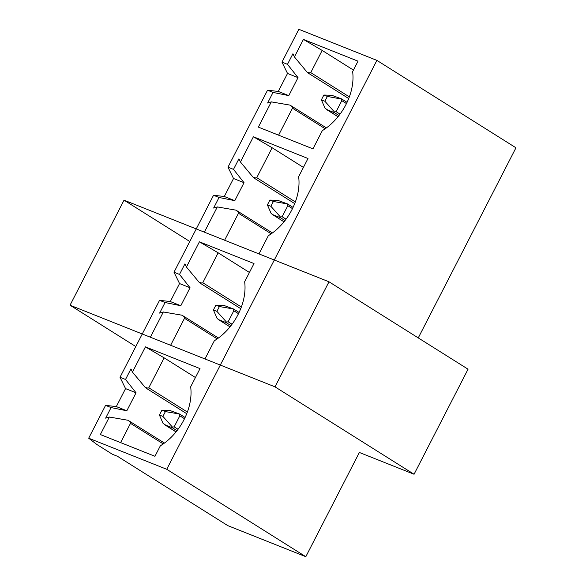 <?xml version="1.0" encoding="UTF-8"?>
<svg xmlns="http://www.w3.org/2000/svg" width="586" height="586" viewBox="0 0 586 586"><rect width="100%" height="100%" fill="white"/><g stroke="black" fill="none" stroke-linecap="round" stroke-linejoin="round"><path stroke-width="0.88" d="M213.538 195.277L224.292 196.486L234.796 200.668L219.054 197.475L213.538 195.277L173.991 272.226L179.506 274.424L184.942 263.854L186.436 267.04L199.401 241.813L254.009 263.554L244.655 281.763A48.528 33.285 122.2 0 1 214.337 340.752L204.975 358.962L150.375 337.214L163.34 311.979L159.634 313.1L165.069 302.523L159.553 300.325L120.005 377.281L125.521 379.479L136.055 392.796L125.551 388.613L120.005 377.281M418.258 337.902L515.958 147.797L376.893 60.38L166.746 469.291L305.811 556.7L359.372 452.473L414.068 474.257L274.995 386.841L70.042 305.218L135.798 346.553M305.811 556.7L227.771 525.62L117.478 456.296L112.475 454.304L96.844 444.474L88.691 438.203L166.746 469.291M376.893 60.38L298.838 29.3L281.969 62.123L287.484 64.321L298.025 77.638L287.521 73.455L281.969 62.123M294.414 56.937L303.416 39.423L322.161 50.425L310.756 72.62C310.368 73.133 309.108 72.928 306.976 72.027L294.414 56.937L292.919 53.751L287.484 64.321M303.416 39.423L358.017 61.171L352.633 71.653A48.528 33.285 122.2 0 1 322.315 130.649L312.953 148.851L258.353 127.111L271.318 101.876L267.612 102.997L273.047 92.42L267.531 90.222L227.983 167.178L233.499 169.376L244.032 182.693L234.796 200.668M240.428 161.985L253.394 136.758L272.138 147.76L256.763 177.675C256.375 178.181 255.115 177.983 252.984 177.082L240.428 161.985L238.934 158.799L233.499 169.376M253.394 136.758L307.994 158.506L298.64 176.708A48.528 33.285 122.2 0 1 268.322 235.704L258.968 253.906L204.36 232.159L217.333 206.931L213.619 208.045L219.054 197.475M132.443 372.095L145.416 346.861L164.161 357.863L148.785 387.778C148.397 388.284 147.137 388.086 145.006 387.185L132.443 372.095L130.949 368.902L125.521 379.479M145.416 346.861L200.016 368.609L190.662 386.811A48.528 33.285 122.2 0 1 160.344 445.807L154.953 456.289L100.353 434.541L109.348 417.034L105.641 418.148L111.076 407.578L105.561 405.38L88.691 438.203M159.553 300.325L170.299 301.541L179.543 283.565L173.991 272.226M136.055 392.796L126.818 410.779L111.076 407.578M145.006 387.185L146.661 388.357M164.161 357.863L195.438 377.523M109.348 417.034L128.004 420.265C129.865 421.7 130.7 422.726 130.51 423.348L120.606 442.613M164.432 443.06L128.004 420.265M105.561 405.38L116.314 406.589L126.818 410.779M224.292 196.486L233.528 178.51L227.983 167.178M267.531 90.222L278.284 91.438L287.521 73.455M116.314 406.589L125.551 388.613M179.836 415.811L174.167 426.835L172.504 427.15L162.915 416.412L165.399 411.584L179.543 414.031L179.177 414.17L179.836 415.811L184.495 418.734M185.081 417.51L179.675 414.119M174.167 426.835L178.063 429.289M172.504 427.15L172.452 427.817L177.009 430.681M162.915 416.412L159.414 415.02L163.084 423.4L176.027 431.919L164.454 424.63L172.452 427.817M165.399 411.584L161.897 410.193L169.757 410.42L179.543 414.031M161.897 410.193L159.414 415.02M215.882 305.138L219.384 306.537L233.528 308.976L223.749 305.372L215.882 305.138L213.407 309.965L217.076 318.352L218.439 319.575L226.445 322.769L226.496 322.102L216.908 311.356L213.407 309.965M216.908 311.356L219.384 306.537M230.012 326.863L218.3 319.502L230.02 326.856M226.496 322.102L228.152 321.787L233.821 310.756L233.169 309.122L233.528 308.976M233.624 309.027L239.073 312.448L233.668 309.064M226.445 322.769L231.001 325.626M228.152 321.787L232.049 324.234M233.821 310.756L238.48 313.686M170.299 301.541L180.81 305.724L165.069 302.523M179.506 274.424L190.047 287.748L180.81 305.724M190.047 287.748L179.543 283.565M199.401 241.813L218.153 252.808L202.778 282.73C202.39 283.236 201.13 283.038 198.998 282.13L200.654 283.309M218.153 252.808L249.424 272.468M218.424 338.012L181.997 315.209C183.858 316.645 184.685 317.671 184.495 318.293L170.629 345.279M198.998 282.13L186.436 267.04M163.34 311.979L181.997 315.209M269.875 200.09L273.376 201.481L287.521 203.928L277.735 200.317L269.875 200.09L267.392 204.91L271.069 213.297L272.431 214.527L280.438 217.714L280.489 217.047L270.893 206.309L267.392 204.91M270.893 206.309L273.376 201.481M284.005 221.816L272.285 214.447L284.012 221.808M280.489 217.047L282.144 216.732L287.814 205.701L287.155 204.067L287.521 203.928M287.616 203.972L293.066 207.4L287.653 204.009M280.438 217.714L284.986 220.578M282.144 216.732L286.041 219.186M287.814 205.701L292.473 208.631M244.032 182.693L233.528 178.51M252.984 177.082L254.639 178.254M272.138 147.76L303.416 167.42M272.409 232.957L235.99 210.154C237.843 211.59 238.678 212.623 238.487 213.245L224.621 240.223M217.333 206.931L235.99 210.154M271.318 101.876L289.975 105.106C291.835 106.542 292.67 107.568 292.473 108.19L278.606 135.176M326.402 127.909L289.975 105.106M298.025 77.638L288.788 95.621L273.047 92.42M278.284 91.438L288.788 95.621M306.976 72.027L308.632 73.199M322.161 50.425L353.439 70.086M337.997 116.753L326.424 109.472L334.423 112.659L338.979 115.523M341.506 98.873L331.727 95.269L323.86 95.035L327.362 96.426L341.147 99.019L341.799 100.653L336.13 111.677L334.474 111.992L324.886 101.253L321.384 99.862L325.054 108.242L337.99 116.761M347.051 102.36L341.645 98.961M346.458 103.576L341.799 100.653M340.034 114.131L336.13 111.677M334.474 111.992L334.423 112.659M323.86 95.035L321.384 99.862M324.886 101.253L327.362 96.426M414.068 474.257L468.053 369.202L328.988 281.793L274.995 386.841M189.783 241.498L124.034 200.17L70.042 305.218M328.988 281.793L124.034 200.17M148.785 387.778L187.374 412.031M163.238 443.917L130.51 423.348M202.778 282.73L241.359 306.983M217.223 338.869L184.495 318.293M256.763 177.675L295.351 201.928M271.215 233.814L238.487 213.245M325.208 128.766L292.473 108.19M310.756 72.62L349.344 96.88M186.736 413.701L146.471 388.393M179.638 414.075L185.088 417.503M240.721 308.654L200.456 283.338M294.714 203.598L254.449 178.291M348.707 98.543L308.441 73.235M341.609 98.917L347.059 102.345"/></g></svg>
